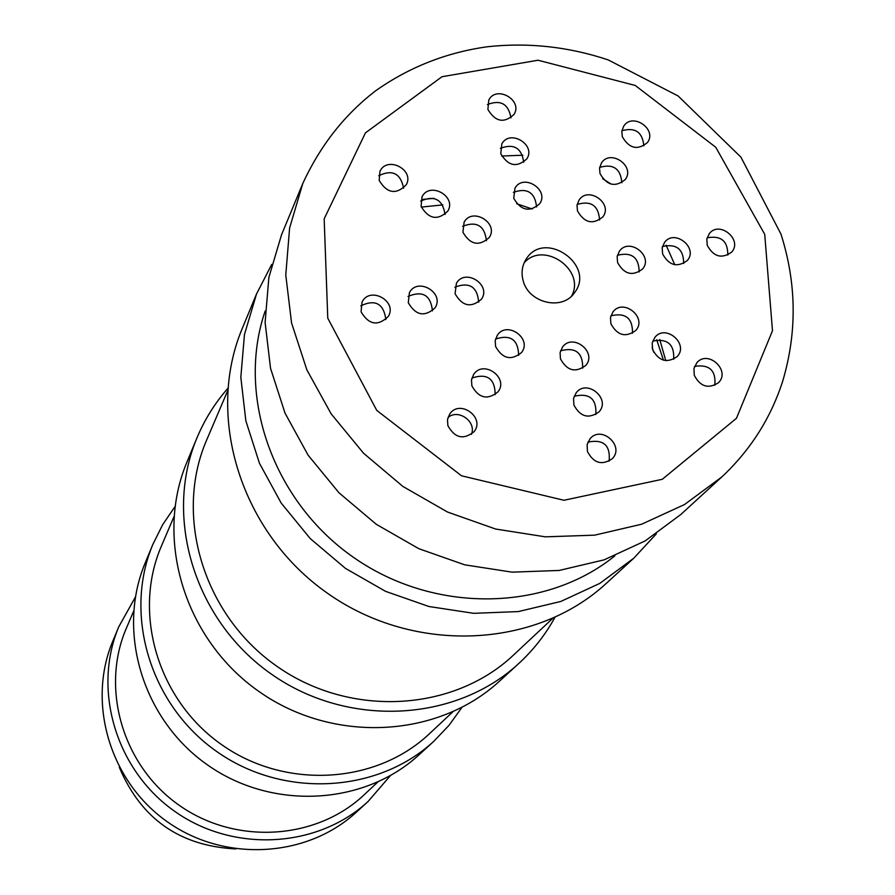 <?xml version="1.0" encoding="UTF-8"?>
<svg xmlns="http://www.w3.org/2000/svg" width="895" height="895" viewBox="0 0 895 895"><rect width="100%" height="100%" fill="white"/><g stroke="black" fill="none" stroke-linecap="round" stroke-linejoin="round"><path stroke-width="1.34" d="M133.623 611.207L126.352 628.256C100.206 688.647 122.805 766.064 179.459 805.466C235.866 845.238 316.338 840.013 364.153 794.805L377.69 782.14M390.377 775.641L368.058 801.506C317.714 848.08 233.953 853.103 175.14 811.642C116.07 770.55 92.163 690.112 118.722 626.88L135.391 597.066M368.058 801.506L356.512 812.067C307.198 857.69 225.272 862.646 167.801 822.125C110.074 781.962 86.725 703.28 112.736 641.335L118.722 626.88M674.774 264.741L666.115 245.163M611.296 184.18L602.771 178.765M522.859 155.215L501.681 156.043M516.683 203.736L532.167 209.016M659.738 339.507L665.768 360.629M614.876 555.851C545.323 612.169 433.717 613.791 353.312 557.227C272.673 501.01 236.056 395.568 265.2 310.957M656.359 533.823L633.761 558.223L599.807 583.395L560.829 601.451L518.272 611.587L473.712 613.321L428.895 606.508L385.577 591.349L345.492 568.403L310.229 538.566L281.175 503.046L259.449 463.263L245.845 420.795L240.822 377.332L244.458 334.529L256.507 294.019L271.722 264.439M633.761 558.223L606.486 583.193C535.836 648.73 414.43 654.536 327.894 593.53C240.979 533.062 204.933 416.981 242.366 328.185L256.507 294.019M571.569 296.066C586.057 270.044 543.634 240.341 524.134 262.839M523.161 280.683C521.035 272.785 522.042 265.58 526.193 259.058C544.563 229.053 596.35 265.323 574.422 292.833C562.351 311.057 528.609 303.114 523.161 280.683M643.852 145.874C642.532 132.113 635.204 127.068 621.891 130.737M622.293 136.678L621.824 131.185L623.692 126.206C632.429 112.032 657.556 129.35 647.432 142.562C637.62 150.573 629.241 148.604 622.293 136.678M621.835 182.725C620.649 168.629 613.265 163.516 599.661 167.387M600.008 173.585L599.549 168.025L601.462 163.002C610.312 148.671 635.573 166.146 625.303 179.492C615.391 187.57 606.955 185.601 600.008 173.585M599.572 220.002C598.531 205.548 591.069 200.368 577.174 204.44M577.465 210.918L577.029 205.291L578.975 200.2C587.959 185.724 613.332 203.355 602.917 216.836C592.904 224.981 584.424 223.012 577.465 210.918M403.623 188.241C400.624 173.373 392.334 169.2 378.753 175.722M379.2 180.499L379.905 171.493C386.83 155.484 414.799 169.58 406.274 184.762C396.205 194.942 387.188 193.51 379.2 180.499M445.05 214.476C442.645 199.507 434.522 195.02 420.684 201.028M421.086 206.398L422.004 196.866C429.555 181.159 456.942 196.285 447.824 211.119C437.7 220.785 428.783 219.208 421.086 206.398M486.421 240.688C484.62 225.652 476.677 220.864 462.592 226.312M462.939 232.275L464.091 222.217C472.258 206.834 499.03 223 489.319 237.444C479.161 246.606 470.367 244.883 462.939 232.275M471.441 434.343C476.722 421.646 458.307 408.444 447.981 417.517M447.858 425.595L447.489 419.576L449.682 414.105C459.493 398.767 485.515 417.428 474.137 431.636C463.565 440.15 454.805 438.136 447.858 425.595M495.192 394.628C494.969 378.529 487.204 373.002 471.9 378.048M471.866 385.823L471.486 379.883L473.623 374.49C483.278 359.309 509.188 377.757 498 391.842C487.529 400.289 478.825 398.286 471.866 385.823M518.653 355.382C518.227 339.652 510.53 334.204 495.55 339.037M495.606 346.51L495.203 340.648L497.296 335.323C506.794 320.298 532.581 338.545 521.584 352.496C511.224 360.886 502.565 358.895 495.606 346.51M632.496 333.22C632.765 318.195 625.571 312.389 610.893 315.801M610.86 323.733L610.479 317.468L612.952 311.93C623.177 297.901 647.488 317.49 635.864 330.4C625.728 337.818 617.393 335.591 610.86 323.733M673.666 359.275C674.494 344.329 667.513 338.265 652.746 341.084M652.578 349.531L652.22 342.975L654.961 337.27C665.712 323.666 689.284 344.15 677.168 356.579C667.066 363.515 658.877 361.166 652.578 349.531M714.803 385.297C716.157 370.452 709.411 364.142 694.576 366.357M694.274 375.307L693.938 368.46L696.948 362.609C708.202 349.453 731.002 370.776 718.439 382.724C708.393 389.202 700.337 386.729 694.274 375.307M683.679 263.488C683.601 249.146 676.53 243.485 662.468 246.505M662.591 253.911L662.177 247.77L664.571 242.355C674.528 228.617 698.615 247.881 687.304 260.534C677.347 267.806 669.113 265.602 662.591 253.911M639.187 271.935C638.907 257.324 631.646 251.775 617.427 255.288M617.572 262.548L617.158 256.541L619.418 251.193C629.14 237.108 653.753 255.936 642.632 268.959C632.597 276.566 624.24 274.429 617.572 262.548M478.68 302.219C477.348 286.691 469.405 281.679 454.85 287.183M455.085 293.75L456.405 283.301C465.02 267.873 491.668 284.688 481.499 299.143C471.195 308.171 462.391 306.37 455.085 293.75M432.464 310.867C430.741 295.115 422.585 290.304 408.008 296.446M408.277 302.734L409.429 292.62C417.641 276.79 444.916 292.889 435.104 307.768C424.756 317.266 415.817 315.588 408.277 302.734M523.743 162.263C521.662 147.944 513.864 143.29 500.35 148.313M500.775 153.705L501.826 143.916C509.725 128.835 536.262 144.666 526.864 158.851C516.896 167.88 508.203 166.157 500.775 153.705M536.597 206.991C534.964 192.38 527.222 187.502 513.383 192.347M513.741 198.298L514.983 188.107C523.34 173.115 549.564 189.673 539.719 203.713C529.672 212.484 521.013 210.683 513.741 198.298M582.679 368.147C582.947 352.652 575.563 346.868 560.538 350.795M560.46 358.839L560.091 352.619L562.496 347.081C572.677 332.671 597.446 352.093 585.833 365.373C575.552 373.07 567.094 370.899 560.46 358.839M595.857 414.486C596.741 398.801 589.514 392.726 574.154 396.284M573.885 404.987L573.55 398.465L576.212 392.726C586.952 378.574 611.184 398.89 599.024 411.857C588.697 419.207 580.318 416.913 573.885 404.987M727.803 255.075C727.915 241.012 721.012 235.262 707.106 237.824M707.24 245.331L706.815 239.077L709.321 233.606C719.49 220.215 743.085 239.871 731.595 252.166C721.739 259.125 713.617 256.854 707.24 245.331M510.967 117.894C508.461 103.865 500.618 99.434 487.417 104.581M487.898 109.459L488.793 100.05C496.255 84.891 523.049 100.05 514.088 114.347C504.209 123.599 495.472 121.966 487.898 109.459M385.857 319.56C383.686 303.584 375.318 299.008 360.763 305.822M361.065 311.807L362.05 302.051C369.803 285.818 397.716 301.112 388.307 316.438C377.925 326.451 368.852 324.907 361.065 311.807M609.092 461.193C610.659 445.341 603.588 438.975 587.914 442.119M587.422 451.472L587.12 444.636L590.062 438.718C601.395 424.845 625.001 446.102 612.281 458.721C601.921 465.68 593.642 463.263 587.422 451.472M302.767 183.576L281.511 234.848L268.869 277.428L265.11 322.48L270.536 368.304L285.024 413.132L308.104 455.175L338.948 492.753L376.347 524.347L418.826 548.691L464.684 564.823L512.085 572.151L559.151 570.451L604.069 559.867L645.127 540.938L680.815 514.502L721.739 477.001C750.525 450.051 770.863 418.043 782.756 380.979C797.21 332.202 796.606 283.223 780.943 234.054L740.937 157.173L678.141 95.978L608.186 59.898C568.37 46.641 528.016 42.266 487.126 46.786C446.392 52.525 409.351 67.103 376.012 90.518C344.743 114.403 320.332 145.426 302.767 183.576L289.611 227.979L285.773 275.022L291.557 322.927L306.851 369.825L331.161 413.87L363.594 453.273L402.895 486.444L447.5 512.029L495.617 529.034L545.312 536.832L594.616 535.165L641.614 524.224L684.507 504.545L721.739 477.001M173.943 516.717L161.413 546.084C132.236 613.411 157.934 700.36 221.915 744.853C285.594 789.77 376.101 784.199 429.399 733.766L452.713 711.95M461.865 707.486L449.033 725.319L433.818 741.284C377.701 793.25 283.491 798.586 217.071 751.766C150.371 705.361 123.186 614.999 152.821 544.496L162.633 524.738L175.006 506.581M433.818 741.284L419.207 754.664C364.354 805.444 272.472 810.713 207.741 765.091C142.741 719.86 116.283 631.702 145.247 562.798L152.821 544.496M653.697 352.25L652.131 347.473M442.88 204.888L421.299 207.081M656.684 339.708L663.452 360.17M422.966 199.417L433.885 198.31M227.621 390.891L206.667 440.004C173.675 516.057 203.456 615.212 276.924 666.305C350.057 717.879 453.418 711.972 513.607 654.972L552.595 618.49M554.878 617.46C545.402 634.734 533.353 650.094 518.72 663.553C455.331 722.287 347.719 727.926 271.431 674.148C194.819 620.85 163.326 517.78 196.855 438.136C204.496 419.789 214.822 403.209 227.811 388.396M518.72 663.553L499.623 681.05C437.845 738.274 333.242 743.857 259.181 691.645C184.795 639.891 154.276 539.685 186.943 462.066L196.855 438.136M235.922 848.93C179.94 846.144 141.074 818.925 119.315 767.272M764.71 234.3L772.486 330.747L736.451 418.312L662.278 479.295L563.928 500.271L461.496 475.782L376.784 410.425L327.771 318.195L324.169 218.85L365.451 132.852L441.985 76.724L538.04 60.233L635.249 85.461L715.743 147.25L764.71 234.3"/></g></svg>
